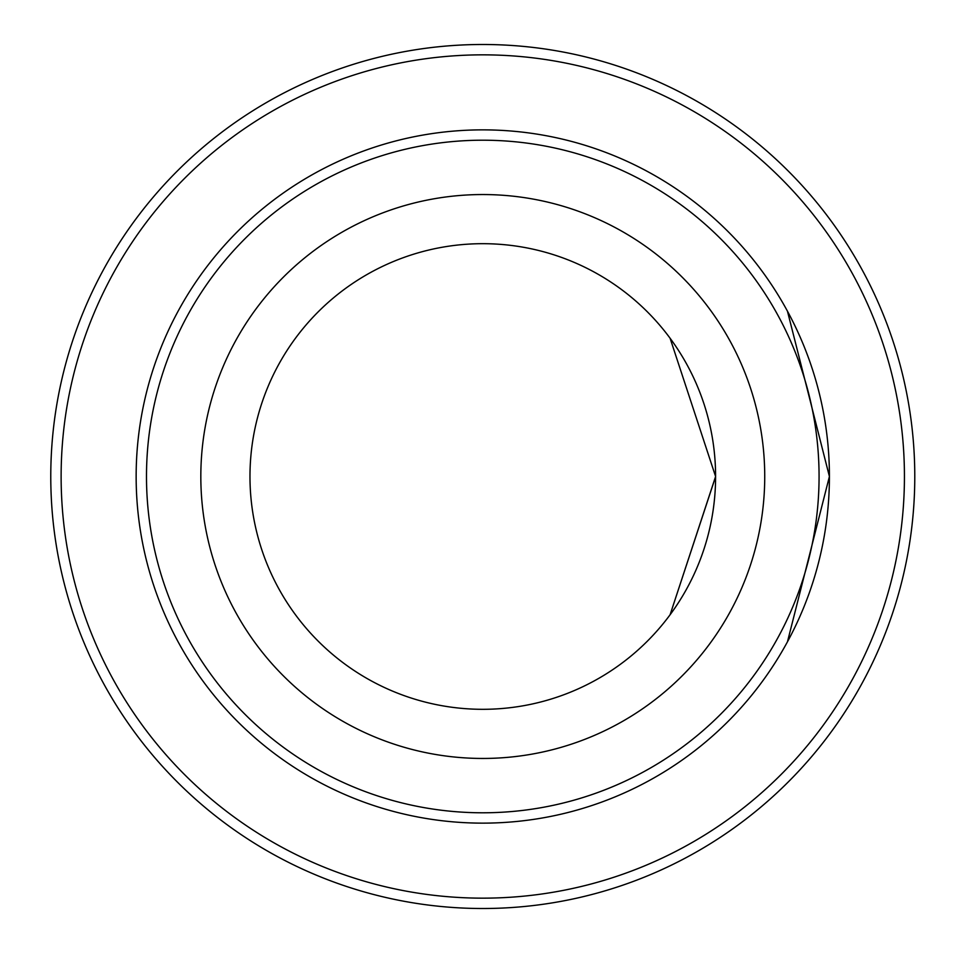 <?xml version="1.0" encoding="UTF-8"?>
<svg xmlns="http://www.w3.org/2000/svg" width="953" height="953" viewBox="0 0 953 953"><rect width="100%" height="100%" fill="white"/><g stroke="black" fill="none" stroke-linecap="round" stroke-linejoin="round"><path stroke-width="1.43" d="M136.148 476.5A346.63 346.63 0 0 0 656.093 776.695A346.63 346.63 0 0 0 656.093 176.305A346.63 346.63 0 0 0 136.148 476.5M789.406 314.812L787.452 311.19L829.408 476.5L787.464 641.798L788.917 639.094M715.596 476.5L670.09 338.232L715.596 476.5A232.818 232.818 0 0 0 366.369 274.881A232.818 232.818 0 0 0 366.369 678.119A232.818 232.818 0 0 0 715.596 476.5L670.09 614.768L715.596 476.703M764.735 476.5A281.969 281.969 0 0 1 341.793 720.682A281.969 281.969 0 0 1 341.793 232.318A281.969 281.969 0 0 1 764.735 476.5M50.771 476.5A431.995 431.995 0 0 0 698.775 850.624A431.995 431.995 0 0 0 698.775 102.376A431.995 431.995 0 0 0 50.771 476.5M61.123 476.5A421.655 421.655 0 0 1 693.605 111.334A421.655 421.655 0 0 1 693.605 841.666A421.655 421.655 0 0 1 61.123 476.5M146.488 476.5A336.29 336.29 0 0 1 650.923 185.263A336.29 336.29 0 0 1 650.923 767.737A336.29 336.29 0 0 1 146.488 476.5"/></g></svg>
